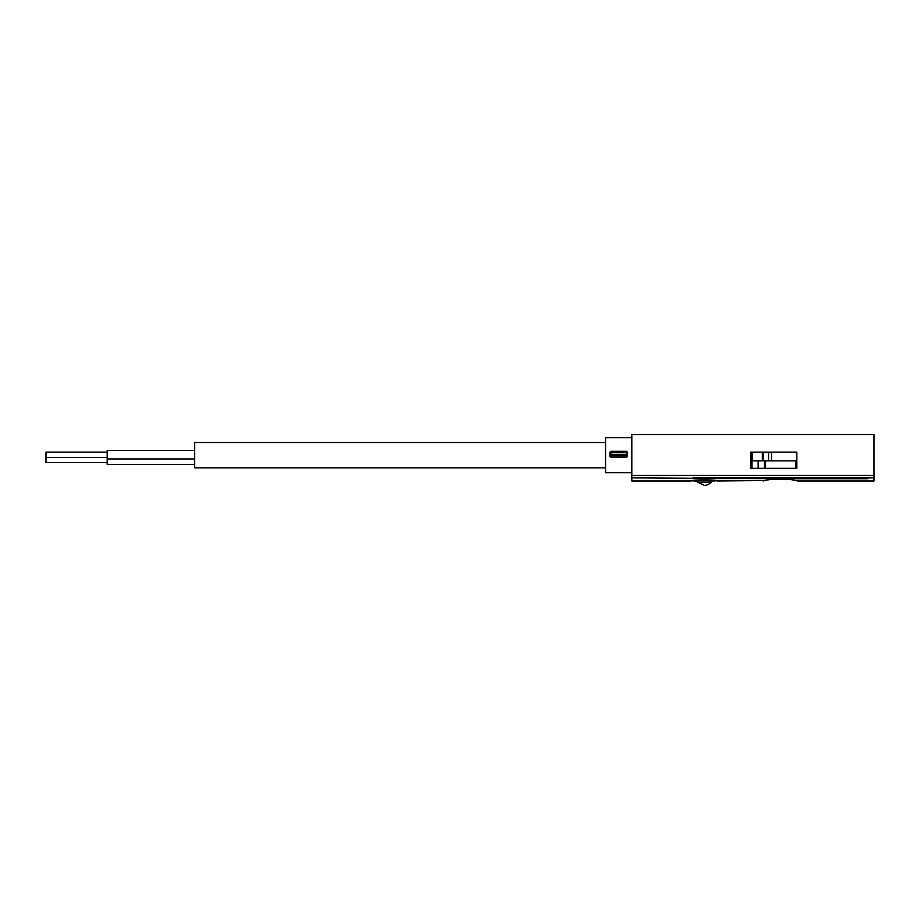 <?xml version="1.0" encoding="UTF-8"?>
<svg xmlns="http://www.w3.org/2000/svg" width="920" height="920" viewBox="0 0 920 920"><rect width="100%" height="100%" fill="white"/><g stroke="black" fill="none" stroke-linecap="round" stroke-linejoin="round"><path stroke-width="1.38" d="M763.174 480.987L763.681 480.907C760.84 481.298 778.504 476.79 791.936 479.734L797.709 480.987L874 480.987L874 434.642L631.81 434.642L631.81 480.987L691.265 480.987C690.471 479.596 718.267 479.584 717.496 480.987L765.106 480.539M693.013 477.871L867.882 477.641L867.882 478.733L784.357 478.733C801.791 481.39 801.791 481.39 784.357 478.733L776.537 478.733C759.092 481.39 759.092 481.39 776.537 478.733L631.81 477.871M777.331 452.134L750.72 452.134L750.72 468.303L796.835 468.303L796.835 452.134L777.331 452.134M716.622 480.815L714.874 480.815C715.495 479.918 693.266 479.918 693.887 480.815L693.887 480.987C693.255 480.091 715.484 480.091 714.874 480.987L704.386 480.159M714.874 480.815L712.264 480.987C713.081 480.401 695.704 480.401 696.486 480.987L697.578 482.114L711.171 482.114L712.264 480.987M711.171 482.114A8.74 8.74 0 0 1 704.375 485.357L697.578 482.114M764.485 468.303L764.485 460.874M796.835 452.134L783.564 452.134M796.835 460.874L752.249 460.874L752.249 452.134M772.225 479.239L788.658 479.239M765.141 468.303L765.141 460.874M631.81 472.673L605.578 472.673L605.578 437.702L631.81 437.702M627.44 452.226L627.44 456.171L627.44 452.226L626.566 451.306L610.822 451.306L610.822 457.044L626.566 457.044L610.822 457.044L609.948 455.296L609.948 456.159A0.874 0.862 180 0 0 610.822 457.01M610.822 451.306L609.948 452.226L609.948 455.296L626.566 455.296L626.566 457.044L627.44 456.159A0.874 0.862 0 0 1 626.566 457.01M605.578 467.866L194.637 467.866L194.637 442.508L605.578 442.508M609.948 452.226L609.948 454.468L626.566 454.468L626.566 455.296L627.44 455.296M194.637 450.386L107.203 450.386L107.203 458.953L194.637 458.953M107.203 458.953L107.203 464.37L194.637 464.37M107.203 452.134L46 452.134L46 462.622L107.203 462.622M693.013 478.549L867.882 478.549M874 477.871L867.882 477.871M874 475.364L631.81 475.364M751.985 468.303L751.985 452.134M758.16 468.303L758.16 460.874M762.346 460.874L762.346 452.134M763.14 460.874L763.14 452.134M768.568 460.874L768.568 452.134M771.523 460.874L771.523 452.134M626.566 451.306L626.566 454.468L627.44 454.468M627.44 453.606A0.874 0.862 180 0 0 626.566 452.755L610.822 452.755A0.874 0.862 0 0 0 609.948 453.606M696.486 480.987L693.887 480.987M693.887 480.815L692.139 480.815M796.823 480.734L790.038 479.423M795.742 468.303L795.742 460.874M46 457.378L107.203 457.378"/></g></svg>
